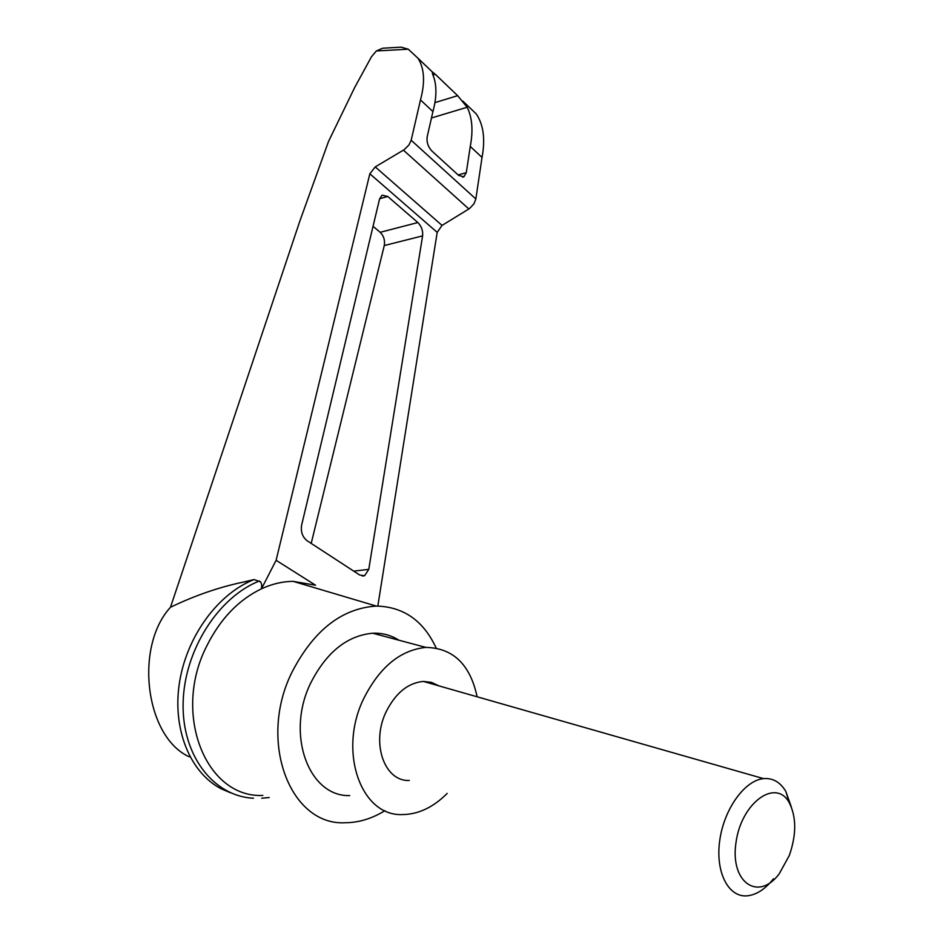<?xml version="1.0" encoding="UTF-8"?>
<svg xmlns="http://www.w3.org/2000/svg" width="943" height="943" viewBox="0 0 943 943"><rect width="100%" height="100%" fill="white"/><g stroke="black" fill="none" stroke-linecap="round" stroke-linejoin="round"><path stroke-width="1.41" d="M189.272 756.816C145.328 737.072 134.13 646.733 170.483 607.257L299.768 221.322L328.518 141.474L354.627 87.616L371.471 56.757L376.351 50.969L382.599 48.223L385.746 48.034M230.67 792.827L221.723 789.055C190.745 773.401 172.628 730.53 179.158 684.665C185.618 638.788 215.853 596.117 251.215 580.747L254.068 579.556L244.072 581.925C219.471 587.041 194.942 595.481 170.483 607.257M398.087 47.339L401.199 47.162L408.26 49.189L417.985 58.242C424.409 68.379 425.246 82.277 420.484 99.934L411.172 140.259L408.956 144.963L404.182 149.678L375.243 166.899L442.043 225.412L469.602 208.497L473.999 203.759L475.85 198.961L482.026 157.446C485.421 139.246 483.511 124.759 476.286 113.962L466.526 104.626M442.043 225.412L437.187 232.367L377.825 606.066M368.784 569.36L364.587 575.749L359.707 575.03L307.005 540.669C302.42 536.909 300.628 531.746 301.619 525.157L379.605 198.855L382.127 195.154L387.762 196.498L417.855 222.548C421.474 226.214 423.053 230.646 422.605 235.868L368.784 569.36L353.719 571.128M276.099 560.295L315.587 585.238L293.155 581.36C282.652 581.43 272.103 583.906 261.494 588.786L276.099 560.295L369.833 173.795L375.243 166.899M262.849 795.432C205.81 798.191 171.85 713.545 206.882 645.755C220.426 618.785 238.638 599.783 261.494 588.786L261.694 584.601L260.692 581.914L254.068 579.556M384.933 810.674C372.096 818.571 358.988 822.591 345.609 822.732C290.126 826.28 257.51 741.151 291.988 672.194C313.606 630.395 341.708 608.353 376.292 606.066C403.545 606.714 423.501 620.706 436.161 648.03M420.484 99.934L432.931 111.569C436.998 96.469 436.892 84.021 432.625 74.238L432.224 71.845L435.265 74.273L457.65 95.667L467.174 107.243C472.254 117.686 473.28 130.747 470.262 146.448L482.026 157.446M470.262 146.448L466.29 172.699L463.873 176.824L458.64 175.41L431.906 151.021C428.051 146.884 426.484 142.145 427.179 136.818L432.931 111.569M373.051 226.296L380.182 232.308C383.777 235.903 385.133 240.324 384.272 245.557L311.202 543.404M253.478 798.226C213.46 796.387 181.763 755.437 183.131 702.83C184.203 650.293 218.458 596.954 259.502 580.935M447.182 793.405C433.226 807.408 418.221 814.469 402.189 814.575C360.945 816.284 337.983 751.618 363.456 699.14C379.345 667.314 400.15 650.069 425.859 647.405C453.053 647.971 470.144 664.438 477.123 696.783M409.321 780.474C384.567 781.735 370.941 743.414 385.887 712.307C395.341 693.188 407.824 682.897 423.348 681.424L431.517 682.378L438.908 685.867M349.712 795.597C308.597 796.859 285.54 733.831 310.707 683.038C326.408 652.238 347.071 635.629 372.709 633.213C382.304 632.836 391.039 635.169 398.913 640.203M791.307 806.902L785.825 791.425C780.297 782.148 772.871 777.881 763.547 778.623C744.758 780.321 724.083 808.905 719.757 840.331C715.183 871.78 728.173 897.441 746.95 895.85C756.298 894.978 765.127 889.284 773.46 878.793M789.315 855.49C796.505 834.72 796.493 817.133 789.279 802.741C775.959 777.786 741.245 802.623 735.988 842.594C729.906 882.648 758.396 901.838 779.213 873.831L789.315 855.49M369.833 173.795L437.187 232.367M376.351 50.969L408.26 49.189M467.174 107.243L431.47 117.981M457.65 95.667L434.935 102.634M435.265 74.273L432.955 75.016M403.415 150.161L468.871 208.969M411.172 140.259L475.85 198.961M466.29 172.699L458.121 174.938M387.762 196.498L379.64 198.725M417.855 222.548L380.182 232.308M422.605 235.868L384.272 245.557M244.072 581.925L251.215 580.747M376.292 606.066L293.155 581.36M401.199 47.162L382.599 48.223M476.286 113.962L462.742 101.019M432.224 71.845L417.985 58.242M462.648 177.166L463.873 176.824M362.242 576.008L364.587 575.749M261.741 798.202L269.203 797.53M372.709 633.213L425.859 647.405M763.547 778.623L423.348 681.424M789.279 802.741L785.825 791.425"/></g></svg>
